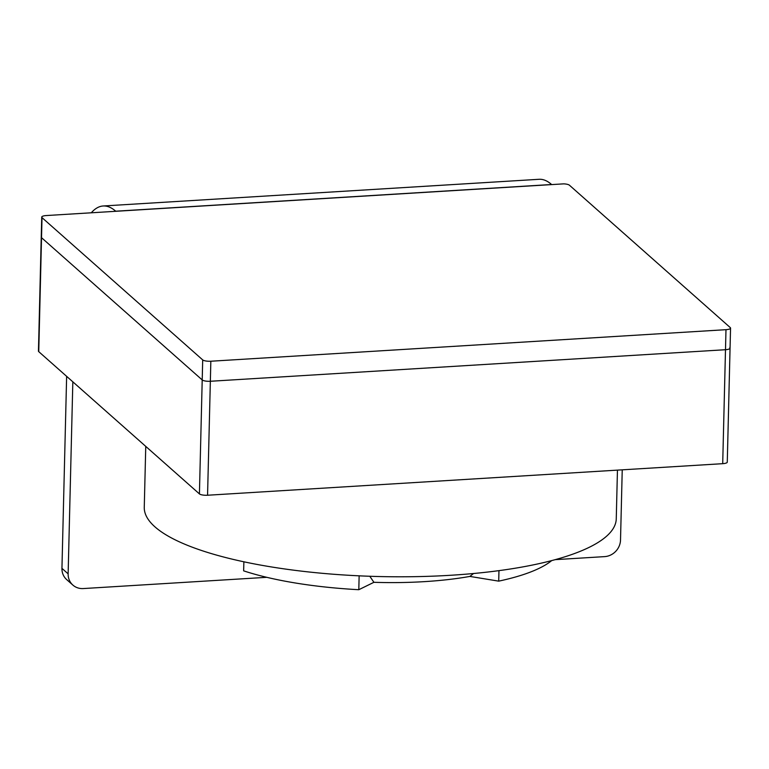 <?xml version="1.0" encoding="UTF-8"?>
<svg xmlns="http://www.w3.org/2000/svg" width="769" height="769" viewBox="0 0 769 769"><rect width="100%" height="100%" fill="white"/><g stroke="black" fill="none" stroke-linecap="round" stroke-linejoin="round"><path stroke-width="1.15" d="M622.236 469.83L620.516 540.021A16.255 14.919 131.5 0 1 604.617 556.621L555.228 559.649M266.776 577.317L83.273 588.564A16.255 14.919 131.5 0 1 72.872 585.074L66.682 579.595A16.255 14.919 -48.5 0 1 61.943 568.368L66.634 376.339M72.834 381.828L68.133 573.857A16.255 14.919 131.5 0 0 72.872 585.074M103.171 205.986L539.05 179.292A148.081 43.362 -93.5 0 1 551.594 184.512L115.706 211.206A148.081 43.362 -93.5 0 0 103.171 205.986A148.081 43.362 -93.5 0 0 91.271 212.802M145.754 446.385L144.264 507.3A236.064 63.481 1.4 0 0 450.538 575.279A236.064 63.481 1.4 0 0 616.257 518.835L617.449 470.128M369.783 576.269L373.917 582.306A150.878 40.574 1.4 0 0 424.469 581.633A150.878 40.574 1.4 0 0 469.888 576.423L473.521 573.52M729.762 347.617A6.508 1.749 -178.6 0 1 730.06 348.165L727.272 462.121A6.508 1.749 -178.6 0 1 722.706 463.678L207.563 495.236A6.508 1.749 -178.6 0 1 199.421 493.9L38.748 351.654A6.508 1.749 -178.6 0 1 38.45 351.106L41.728 217.108A6.508 1.749 1.4 0 0 42.016 217.646L202.699 359.902A6.508 1.749 1.4 0 0 210.841 361.228L210.35 381.27A6.508 1.749 -178.6 0 1 202.209 379.934L41.526 237.688A6.508 1.749 -178.6 0 1 41.238 237.15A6.508 1.749 -178.6 0 0 41.526 237.688L202.209 379.934L202.699 359.902M722.706 463.678L725.494 349.712A6.508 1.749 -178.6 0 0 730.06 348.165A6.508 1.749 -178.6 0 1 725.494 349.712L210.35 381.27A6.508 1.749 -178.6 0 1 202.209 379.934L199.421 493.9M373.917 582.306L358.806 589.708A180.792 48.62 -178.6 0 1 243.648 570.848L243.869 561.803M551.7 560.591A180.792 48.62 -178.6 0 1 498.706 581.143L469.888 576.423M359.142 575.837L358.806 589.708M498.966 570.646L498.706 581.143M207.563 495.236L210.35 381.27L725.494 349.712L725.984 329.68L210.841 361.228M725.984 329.68A6.508 1.749 1.4 0 0 730.55 328.123A6.508 1.749 1.4 0 0 730.252 327.584L569.435 185.214A6.508 1.749 1.4 0 0 563.725 183.858L46.294 215.551A6.508 1.749 1.4 0 0 41.728 217.108M68.133 573.857L61.943 568.368M38.748 351.654L42.016 217.646M563.725 183.858L100.287 212.244M730.06 348.165L730.55 328.123"/></g></svg>
